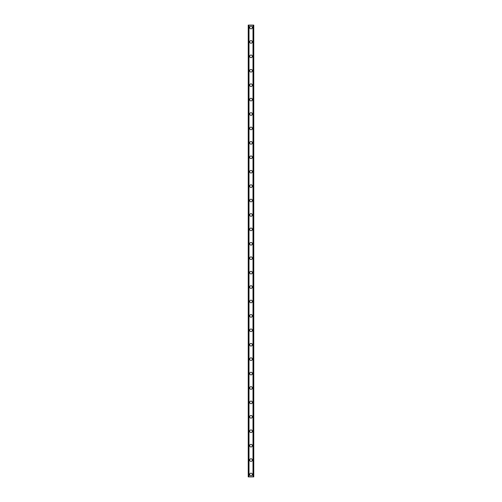 <?xml version="1.0" encoding="UTF-8"?>
<svg xmlns="http://www.w3.org/2000/svg" width="502" height="502" viewBox="0 0 502 502"><rect width="100%" height="100%" fill="white"/><g stroke="black" fill="none" stroke-linecap="round" stroke-linejoin="round"><path stroke-width="0.75" d="M249.676 474.497A1.324 1.324 0 0 1 251 473.173A1.324 1.324 0 0 1 252.324 474.497A1.324 1.324 0 0 1 251 475.821A1.324 1.324 0 0 1 249.676 474.497M249.676 460.077A1.324 1.324 0 0 1 251 458.759A1.324 1.324 0 0 1 252.324 460.077A1.324 1.324 0 0 1 251 461.401A1.324 1.324 0 0 1 249.676 460.077M249.676 445.657A1.324 1.324 0 0 1 251 444.339A1.324 1.324 0 0 1 252.324 445.657A1.324 1.324 0 0 1 251 446.981A1.324 1.324 0 0 1 249.676 445.657M249.676 431.237A1.324 1.324 0 0 1 251 429.919A1.324 1.324 0 0 1 252.324 431.237A1.324 1.324 0 0 1 251 432.561A1.324 1.324 0 0 1 249.676 431.237M249.676 416.823A1.324 1.324 0 0 1 251 415.499A1.324 1.324 0 0 1 252.324 416.823A1.324 1.324 0 0 1 251 418.141A1.324 1.324 0 0 1 249.676 416.823M249.676 402.403A1.324 1.324 0 0 1 251 401.079A1.324 1.324 0 0 1 252.324 402.403A1.324 1.324 0 0 1 251 403.721A1.324 1.324 0 0 1 249.676 402.403M249.676 387.983A1.324 1.324 0 0 1 251 386.659A1.324 1.324 0 0 1 252.324 387.983A1.324 1.324 0 0 1 251 389.301A1.324 1.324 0 0 1 249.676 387.983M249.676 373.563A1.324 1.324 0 0 1 251 372.239A1.324 1.324 0 0 1 252.324 373.563A1.324 1.324 0 0 1 251 374.887A1.324 1.324 0 0 1 249.676 373.563M249.676 359.143A1.324 1.324 0 0 1 251 357.819A1.324 1.324 0 0 1 252.324 359.143A1.324 1.324 0 0 1 251 360.467A1.324 1.324 0 0 1 249.676 359.143M249.676 344.723A1.324 1.324 0 0 1 251 343.406A1.324 1.324 0 0 1 252.324 344.723A1.324 1.324 0 0 1 251 346.047A1.324 1.324 0 0 1 249.676 344.723M249.676 330.303A1.324 1.324 0 0 1 251 328.986A1.324 1.324 0 0 1 252.324 330.303A1.324 1.324 0 0 1 251 331.627A1.324 1.324 0 0 1 249.676 330.303M249.676 315.883A1.324 1.324 0 0 1 251 314.566A1.324 1.324 0 0 1 252.324 315.883A1.324 1.324 0 0 1 251 317.208A1.324 1.324 0 0 1 249.676 315.883M249.676 301.47A1.324 1.324 0 0 1 251 300.146A1.324 1.324 0 0 1 252.324 301.47A1.324 1.324 0 0 1 251 302.788A1.324 1.324 0 0 1 249.676 301.47M249.676 287.05A1.324 1.324 0 0 1 251 285.726A1.324 1.324 0 0 1 252.324 287.05A1.324 1.324 0 0 1 251 288.368A1.324 1.324 0 0 1 249.676 287.05M249.676 272.63A1.324 1.324 0 0 1 251 271.306A1.324 1.324 0 0 1 252.324 272.63A1.324 1.324 0 0 1 251 273.948A1.324 1.324 0 0 1 249.676 272.63M249.676 258.21A1.324 1.324 0 0 1 251 256.886A1.324 1.324 0 0 1 252.324 258.21A1.324 1.324 0 0 1 251 259.534A1.324 1.324 0 0 1 249.676 258.21M249.676 243.79A1.324 1.324 0 0 1 251 242.466A1.324 1.324 0 0 1 252.324 243.79A1.324 1.324 0 0 1 251 245.114A1.324 1.324 0 0 1 249.676 243.79M249.676 229.37A1.324 1.324 0 0 1 251 228.052A1.324 1.324 0 0 1 252.324 229.37A1.324 1.324 0 0 1 251 230.694A1.324 1.324 0 0 1 249.676 229.37M249.676 214.95A1.324 1.324 0 0 1 251 213.632A1.324 1.324 0 0 1 252.324 214.95A1.324 1.324 0 0 1 251 216.274A1.324 1.324 0 0 1 249.676 214.95M249.676 200.53A1.324 1.324 0 0 1 251 199.212A1.324 1.324 0 0 1 252.324 200.53A1.324 1.324 0 0 1 251 201.854A1.324 1.324 0 0 1 249.676 200.53M249.676 186.117A1.324 1.324 0 0 1 251 184.792A1.324 1.324 0 0 1 252.324 186.117A1.324 1.324 0 0 1 251 187.434A1.324 1.324 0 0 1 249.676 186.117M249.676 171.697A1.324 1.324 0 0 1 251 170.373A1.324 1.324 0 0 1 252.324 171.697A1.324 1.324 0 0 1 251 173.014A1.324 1.324 0 0 1 249.676 171.697M249.676 157.277A1.324 1.324 0 0 1 251 155.953A1.324 1.324 0 0 1 252.324 157.277A1.324 1.324 0 0 1 251 158.594A1.324 1.324 0 0 1 249.676 157.277M249.676 142.857A1.324 1.324 0 0 1 251 141.533A1.324 1.324 0 0 1 252.324 142.857A1.324 1.324 0 0 1 251 144.181A1.324 1.324 0 0 1 249.676 142.857M249.676 128.437A1.324 1.324 0 0 1 251 127.113A1.324 1.324 0 0 1 252.324 128.437A1.324 1.324 0 0 1 251 129.761A1.324 1.324 0 0 1 249.676 128.437M249.676 114.017A1.324 1.324 0 0 1 251 112.699A1.324 1.324 0 0 1 252.324 114.017A1.324 1.324 0 0 1 251 115.341A1.324 1.324 0 0 1 249.676 114.017M249.676 99.597A1.324 1.324 0 0 1 251 98.279A1.324 1.324 0 0 1 252.324 99.597A1.324 1.324 0 0 1 251 100.921A1.324 1.324 0 0 1 249.676 99.597M249.676 85.177A1.324 1.324 0 0 1 251 83.859A1.324 1.324 0 0 1 252.324 85.177A1.324 1.324 0 0 1 251 86.501A1.324 1.324 0 0 1 249.676 85.177M249.676 70.763A1.324 1.324 0 0 1 251 69.439A1.324 1.324 0 0 1 252.324 70.763A1.324 1.324 0 0 1 251 72.081A1.324 1.324 0 0 1 249.676 70.763M249.676 56.343A1.324 1.324 0 0 1 251 55.019A1.324 1.324 0 0 1 252.324 56.343A1.324 1.324 0 0 1 251 57.661A1.324 1.324 0 0 1 249.676 56.343M249.676 41.923A1.324 1.324 0 0 1 251 40.599A1.324 1.324 0 0 1 252.324 41.923A1.324 1.324 0 0 1 251 43.241A1.324 1.324 0 0 1 249.676 41.923M249.676 27.503A1.324 1.324 0 0 1 251 26.179A1.324 1.324 0 0 1 252.324 27.503A1.324 1.324 0 0 1 251 28.827A1.324 1.324 0 0 1 249.676 27.503M253.73 25.1L248.239 25.1L248.239 476.9L253.761 476.9L253.761 25.1L253.73 476.9M248.308 25.1L248.308 476.9M248.371 25.1L248.371 476.9M248.81 25.1L248.81 476.9M248.829 25.1L248.829 476.9M249.005 25.1L249.005 476.9M252.995 25.1L252.995 476.9M253.171 25.1L253.171 476.9M253.19 25.1L253.19 476.9M253.629 25.1L253.629 476.9M253.692 25.1L253.692 476.9M248.27 25.1L248.27 476.9"/></g></svg>
